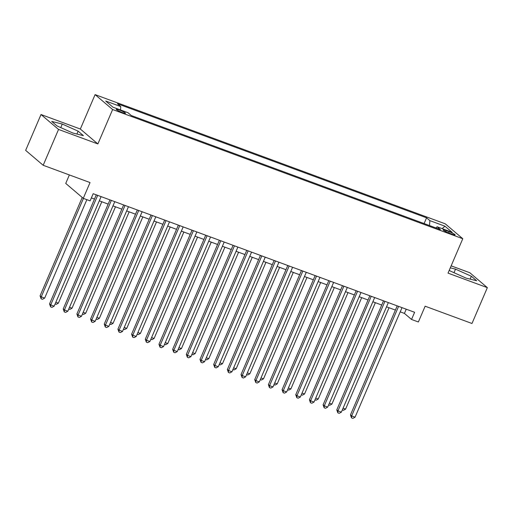 <?xml version="1.0" encoding="UTF-8"?>
<svg xmlns="http://www.w3.org/2000/svg" width="513" height="513" viewBox="0 0 513 513"><rect width="100%" height="100%" fill="white"/><g stroke="black" fill="none" stroke-linecap="round" stroke-linejoin="round"><path stroke-width="0.77" d="M122.376 112.559A5.034 0.635 23.2 0 0 125.486 113.251A5.034 0.635 23.2 0 0 119.343 109.981A5.034 0.635 23.2 0 0 116.239 109.288A5.034 0.635 23.2 0 0 122.376 112.559M69.37 174.946L65.735 183.43L83.273 198.339L90.108 200.865L93.18 193.696L414.613 312.289L411.541 319.458L418.377 321.978L425.136 306.21L471.986 323.491L487.35 287.646L469.818 272.736L451.151 265.849M41.014 114.527L25.65 150.373L43.182 165.282L58.546 129.436L97.874 143.941L112.623 109.532L95.091 94.623L80.336 129.032L41.014 114.527L58.546 129.436M112.623 109.532L462.777 238.725L445.239 223.815L95.091 94.623M449.17 231.696L446.156 230.587A4.873 0.616 23.2 0 0 443.149 229.914A4.873 0.616 23.2 0 0 449.099 233.082L452.107 234.191A4.873 0.616 23.2 0 0 455.121 234.864A4.873 0.616 23.2 0 0 449.17 231.696L448.644 232.915M429.516 225.56L429.888 220.635L426.572 217.813L117.451 103.761L120.773 106.582L105.723 101.029L112.924 107.159L127.974 112.706L131.29 115.528L440.41 229.58L437.095 226.759L435.883 227.913M429.888 220.635L444.938 226.188L452.139 232.312L437.095 226.759M83.273 198.339L90.032 182.564L43.182 165.282M462.777 238.725L448.029 273.134L487.35 287.646M400.211 311.853L404.43 313.411L411.541 319.458M91.378 197.909L94.482 199.057M99.298 200.833L108.16 204.103M112.975 205.88L121.837 209.15M126.653 210.926L135.515 214.197M140.331 215.973L149.193 219.237M154.009 221.02L162.871 224.284M167.687 226.066L176.549 229.33M181.365 231.113L190.227 234.377M195.043 236.16L203.905 239.424M208.72 241.206L217.583 244.47M222.398 246.253L231.26 249.517M236.076 251.299L244.938 254.563M249.754 256.346L258.616 259.61M263.432 261.393L272.294 264.657M277.11 266.439L285.972 269.703M290.788 271.486L299.65 274.75M304.466 276.533L313.328 279.797M318.143 281.579L327.005 284.843M331.821 286.62L340.683 289.89M345.499 291.666L354.361 294.937M359.177 296.713L368.039 299.983M372.855 301.759L381.717 305.03M386.533 306.806L395.395 310.076M406.238 309.198L404.43 313.411M424.11 223.565L426.572 217.813M120.773 106.582L120.51 109.955M442.168 228.631L444.938 226.188M449.285 270.191L450.241 271.005L466.08 278.123L476.641 280.746L471.364 276.257L455.525 269.139L450.299 267.844M97.874 143.941L80.336 129.032M57.001 125.916L72.84 133.027L83.401 135.656L78.123 131.168L62.285 124.05L51.723 121.427L57.001 125.916M453.999 272.692L455.525 269.139M470.132 279.13L471.364 276.257M60.758 127.602L62.285 124.05M76.892 134.034L78.123 131.168M397.203 305.863L350.456 414.927L351.642 415.934L398.595 306.376M355.06 417.197L352.88 418.377L351.514 417.877L351.642 415.934L355.06 417.197L402.019 307.64M351.514 417.877L350.456 414.927M343.069 408.207L345.582 409.137L389.046 307.736M345.582 409.137L343.402 410.323L342.338 409.925M383.525 300.817L336.778 409.881L337.964 410.887L384.917 301.33M341.382 412.151L339.202 413.331L337.836 412.83L337.964 410.887L341.382 412.151L388.341 302.593M337.836 412.83L336.778 409.881M369.847 295.77L323.1 404.834L324.287 405.841L371.239 296.283M327.704 407.104L325.524 408.284L324.158 407.784L324.287 405.841L327.704 407.104L374.663 297.546M324.158 407.784L323.1 404.834M356.169 290.724L309.422 399.787L310.609 400.794L357.561 291.237M314.027 402.057L311.846 403.237L310.48 402.737L310.609 400.794L314.027 402.057L360.985 292.5M310.48 402.737L309.422 399.787M342.492 285.677L295.744 394.741L296.931 395.747L343.883 286.19M300.349 397.011L298.168 398.191L296.803 397.69L296.931 395.747L300.349 397.011L347.307 287.453M296.803 397.69L295.744 394.741M329.391 403.16L331.905 404.09L375.369 302.689M331.905 404.09L329.724 405.276L328.66 404.879M315.713 398.114L318.227 399.043L361.691 297.643M318.227 399.043L316.046 400.23L314.982 399.832M302.035 393.073L304.549 393.997L348.013 292.596M304.549 393.997L302.369 395.183L301.304 394.786M288.357 388.027L290.871 388.95L334.335 287.549M290.871 388.95L288.691 390.136L287.626 389.739M328.814 280.63L282.067 389.694L283.253 390.701L330.205 281.143M286.671 391.964L284.491 393.144L283.125 392.644L283.253 390.701L286.671 391.964L333.63 282.406M283.125 392.644L282.067 389.694M274.679 382.98L277.193 383.904L320.657 282.503M277.193 383.904L275.013 385.09L273.948 384.692M315.136 275.584L268.389 384.647L269.575 385.654L316.527 276.097M272.993 386.917L270.813 388.097L269.447 387.597L269.575 385.654L272.993 386.917L319.952 277.36M269.447 387.597L268.389 384.647M261.002 377.934L263.515 378.857L306.979 277.456M263.515 378.857L261.335 380.043L260.271 379.646M301.458 270.537L254.711 379.601L255.897 380.608L302.85 271.05M259.315 381.871L257.135 383.051L255.769 382.551L255.897 380.608L259.315 381.871L306.274 272.313M255.769 382.551L254.711 379.601M247.324 372.887L249.837 373.81L293.301 272.409M249.837 373.81L247.657 374.997L246.593 374.599M287.78 265.49L241.033 374.554L242.219 375.561L289.172 266.003M245.637 376.824L243.457 378.004L242.091 377.504L242.219 375.561L245.637 376.824L292.596 267.267M242.091 377.504L241.033 374.554M233.646 367.84L236.16 368.764L279.623 267.363M236.16 368.764L233.979 369.95L232.915 369.552M274.102 260.444L227.355 369.507L228.541 370.514L275.494 260.957M231.959 371.778L229.779 372.957L228.413 372.457L228.541 370.514L231.959 371.778L278.918 262.22M228.413 372.457L227.355 369.507M219.968 362.794L222.482 363.717L265.946 262.316M222.482 363.717L220.301 364.903L219.237 364.506M260.424 255.397L213.677 364.461L214.864 365.468L261.816 255.91M218.281 366.731L216.101 367.911L214.735 367.411L214.864 365.468L218.281 366.731L265.24 257.173M214.735 367.411L213.677 364.461M206.29 357.747L208.804 358.67L252.268 257.269M208.804 358.67L206.624 359.857L205.559 359.459M246.747 250.35L199.999 359.414L201.186 360.421L248.138 250.863M204.604 361.684L202.423 362.864L201.058 362.364L201.186 360.421L204.604 361.684L251.562 252.127M201.058 362.364L199.999 359.414M192.612 352.7L195.126 353.624L238.59 252.223M195.126 353.624L192.946 354.81L191.881 354.412M233.069 245.304L186.322 354.368L187.508 355.374L234.46 245.817M190.926 356.638L188.746 357.817L187.38 357.317L187.508 355.374L190.926 356.638L237.885 247.08M187.38 357.317L186.322 354.368M178.934 347.654L181.448 348.577L224.912 247.176M181.448 348.577L179.268 349.763L178.203 349.366M219.391 240.257L172.644 349.321L173.83 350.328L220.782 240.77M177.248 351.591L175.068 352.771L173.702 352.271L173.83 350.328L177.248 351.591L224.207 242.033M173.702 352.271L172.644 349.321M205.713 235.21L158.966 344.274L160.152 345.281L207.105 235.724M163.57 346.544L161.39 347.724L160.024 347.224L160.152 345.281L163.57 346.544L210.529 236.987M160.024 347.224L158.966 344.274M192.035 230.164L145.288 339.228L146.474 340.234L193.427 230.677M149.892 341.498L147.712 342.678L146.346 342.177L146.474 340.234L149.892 341.498L196.845 231.94M146.346 342.177L145.288 339.228M178.357 225.117L131.61 334.181L132.796 335.188L179.749 225.63M136.214 336.451L134.034 337.631L132.668 337.131L132.796 335.188L136.214 336.451L183.167 226.893M132.668 337.131L131.61 334.181M164.679 220.071L117.932 329.134L119.119 330.141L166.071 220.584M122.536 331.404L120.356 332.584L118.99 332.084L119.119 330.141L122.536 331.404L169.489 221.847M118.99 332.084L117.932 329.134M151.002 215.024L104.254 324.088L105.441 325.095L152.393 215.543M108.859 326.358L106.678 327.538L105.312 327.037L105.441 325.095L108.859 326.358L155.811 216.8M105.312 327.037L104.254 324.088M137.324 209.977L90.577 319.041L91.763 320.048L138.715 210.497M95.181 321.311L93 322.491L91.635 321.991L91.763 320.048L95.181 321.311L142.133 211.754M91.635 321.991L90.577 319.041M123.646 204.931L76.899 313.994L78.085 315.001L125.037 205.45M81.503 316.264L79.323 317.444L77.957 316.944L78.085 315.001L81.503 316.264L128.455 206.707M77.957 316.944L76.899 313.994M109.968 199.884L63.221 308.948L64.407 309.955L111.359 200.403M67.825 311.218L65.645 312.398L64.279 311.898L64.407 309.955L67.825 311.218L114.777 201.66M64.279 311.898L63.221 308.948M96.29 194.837L49.543 303.901L50.729 304.908L97.682 195.357M54.147 306.171L51.967 307.351L50.601 306.851L50.729 304.908L54.147 306.171L101.099 196.614M50.601 306.851L49.543 303.901M165.257 342.607L167.77 343.53L211.234 242.13M167.77 343.53L165.59 344.717L164.526 344.319M151.579 337.56L154.092 338.484L197.556 237.083M154.092 338.484L151.912 339.67L150.848 339.273M137.901 332.514L140.415 333.437L183.872 232.036M140.415 333.437L138.234 334.623L137.17 334.226M124.223 327.467L126.737 328.391L170.194 226.99M126.737 328.391L124.556 329.577L123.492 329.179M110.545 322.421L113.059 323.344L156.516 221.943M113.059 323.344L110.879 324.53L109.814 324.133M96.867 317.374L99.381 318.297L142.838 216.896M99.381 318.297L97.201 319.484L96.136 319.086M83.189 312.327L85.703 313.251L129.161 211.85M85.703 313.251L83.523 314.437L82.458 314.039M69.511 307.281L72.025 308.204L115.483 206.803M72.025 308.204L69.845 309.39L68.78 308.993M55.834 302.234L58.347 303.157L101.805 201.756M58.347 303.157L56.167 304.344L55.103 303.946M82.234 197.46L40.065 295.841L41.252 296.847L44.669 298.111L86.864 199.666M83.446 198.403L41.252 296.847L41.123 298.79L40.065 295.841M44.669 298.111L42.489 299.297L41.123 298.79M445.707 231.632L446.156 230.587"/></g></svg>
